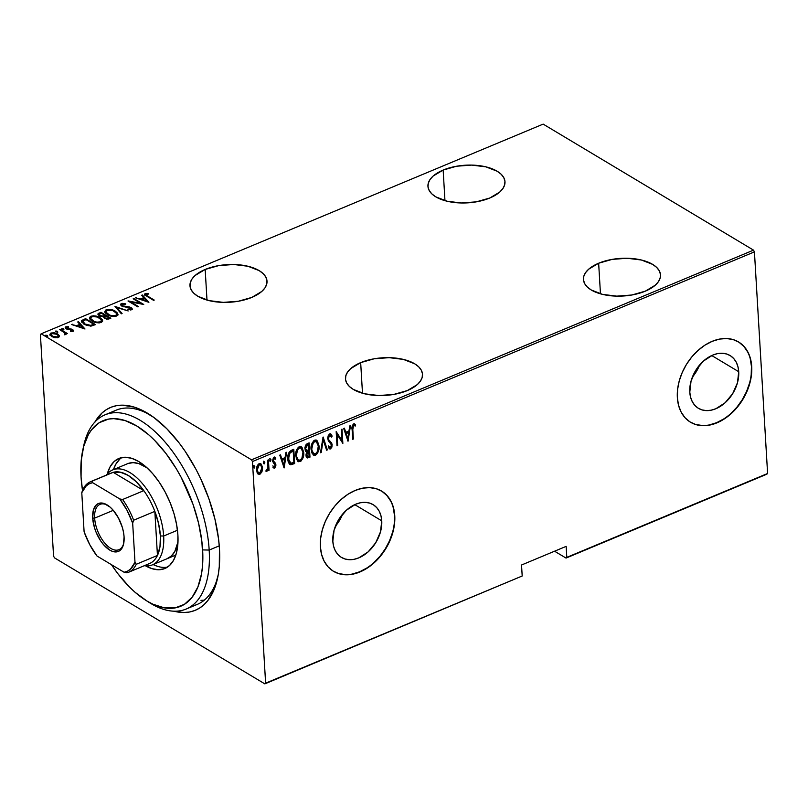 <?xml version="1.0" encoding="UTF-8"?>
<svg xmlns="http://www.w3.org/2000/svg" width="808" height="808" viewBox="0 0 808 808"><rect width="100%" height="100%" fill="white"/><g stroke="black" fill="none" stroke-linecap="round" stroke-linejoin="round"><path stroke-width="1.21" d="M83.285 447.935A105.242 53.439 67.3 0 1 105.01 414.827L116.16 410.171A105.242 53.439 67.3 0 1 151.096 415.514A105.242 53.439 -112.7 0 0 110.847 413.13M94.92 421.988A109.918 55.813 67.3 0 1 149.126 414.221A109.918 55.813 67.3 0 1 219.453 548.642L218.574 539.067L214.938 519.14L208.918 498.809L200.758 478.871L195.97 469.286L185.194 451.349L179.315 443.168L166.852 428.775L153.863 417.463L140.834 409.656L134.471 407.171L122.331 405.151L116.675 405.636L111.363 407.121L106.464 409.575L102 412.989L94.607 422.554M205.171 269.458L206.989 300.071L205.171 269.458L195.203 275.427L192.052 278.932L190.304 282.618L190.021 286.325L191.223 289.931L193.849 293.274L197.819 296.253L209.08 300.626L223.291 302.374L238.299 301.253L251.813 297.415A38.592 18.857 176.6 0 1 211.878 301.222A38.592 18.857 176.6 0 1 189.971 285.729A38.592 18.857 176.6 0 1 205.171 269.458A38.592 18.857 176.6 0 1 245.107 265.65A38.592 18.857 176.6 0 1 267.014 281.144A38.592 18.857 176.6 0 1 251.813 297.415L261.782 291.446L264.933 287.941L266.68 284.254L266.953 280.548L265.761 276.942L263.125 273.599L259.166 270.619L247.904 266.246L233.694 264.489L218.685 265.62L205.171 269.458M443.148 170.064L444.966 200.677L443.148 170.064L433.179 176.023L430.028 179.538L428.28 183.214L428.008 186.921L429.2 190.526L431.836 193.88L435.795 196.849L447.056 201.222L461.267 202.98L476.276 201.849L489.799 198.011A38.592 18.857 176.6 0 1 449.854 201.818A38.592 18.857 176.6 0 1 427.947 186.325A38.592 18.857 176.6 0 1 443.148 170.064A38.592 18.857 176.6 0 1 483.083 166.246A38.592 18.857 176.6 0 1 504.99 181.749A38.592 18.857 176.6 0 1 489.799 198.011L499.758 192.041L502.909 188.537L504.657 184.85L504.939 181.143L503.738 177.548L501.111 174.195L497.142 171.225L485.881 166.852L471.67 165.095L456.661 166.216L443.148 170.064M598.647 263.226L600.465 293.839L598.647 263.226L588.678 269.195L585.537 272.7L583.79 276.376L583.507 280.093L584.709 283.689L587.335 287.042L591.294 290.011L602.556 294.385L616.777 296.142L631.785 295.011L645.299 291.173A38.592 18.857 176.6 0 1 605.354 294.981A38.592 18.857 176.6 0 1 583.447 279.487A38.592 18.857 176.6 0 1 598.647 263.226A38.592 18.857 176.6 0 1 638.593 259.408A38.592 18.857 176.6 0 1 660.49 274.912A38.592 18.857 176.6 0 1 645.299 291.173L655.258 285.204L658.409 281.699L660.156 278.023L660.439 274.306L659.237 270.71L656.611 267.357L652.652 264.388L641.39 260.014L627.17 258.257L612.161 259.388L598.647 263.226M360.671 362.63L362.489 393.244L360.671 362.63L350.702 368.589L347.561 372.104L345.814 375.781L345.531 379.487L346.723 383.093L349.359 386.446L353.318 389.416L364.58 393.789L378.8 395.546L393.809 394.415L407.323 390.577A38.592 18.857 176.6 0 1 367.377 394.385A38.592 18.857 176.6 0 1 345.471 378.891A38.592 18.857 176.6 0 1 360.671 362.63A38.592 18.857 176.6 0 1 400.616 358.813A38.592 18.857 176.6 0 1 422.513 374.316A38.592 18.857 176.6 0 1 407.323 390.577L417.281 384.608L420.433 381.103L422.18 377.417L422.463 373.71L421.261 370.114L418.635 366.761L414.676 363.792L403.414 359.419L389.193 357.661L374.185 358.782L360.671 362.63M738.724 371.71L711.727 355.53L738.724 371.71L737.472 382.75L732.684 393.658L725.089 402.788L715.848 408.737L711.04 410.212L706.364 410.605L701.98 409.898L698.082 408.111L694.799 405.323L692.254 401.626L690.567 397.183L689.79 392.153A30.775 21.836 -59.1 0 1 703.212 361.267A30.775 21.836 -59.1 0 1 730.068 355.53A30.775 21.836 -59.1 0 1 738.724 371.71A30.775 21.836 -59.1 0 1 725.301 402.596A30.775 21.836 -59.1 0 1 698.435 408.333A30.775 21.836 -59.1 0 1 689.79 392.153L691.042 381.113L695.829 370.195L703.415 361.075L712.666 355.126L717.464 353.641L722.15 353.248L726.523 353.965L730.432 355.742L733.715 358.54L736.25 362.226L737.936 366.67L738.724 371.71M381.75 520.817L354.752 504.636L381.75 520.817L380.497 531.846L375.71 542.764L368.125 551.884L358.883 557.833L354.076 559.318L349.399 559.712L345.016 558.995L341.117 557.217L337.825 554.419L335.29 550.733L333.603 546.289L332.825 541.249A30.775 21.836 -59.1 0 1 346.238 510.363A30.775 21.836 -59.1 0 1 373.104 504.626A30.775 21.836 -59.1 0 1 381.75 520.817A30.775 21.836 -59.1 0 1 368.337 551.692A30.775 21.836 -59.1 0 1 341.471 557.429A30.775 21.836 -59.1 0 1 332.825 541.249L334.078 530.22L338.865 519.302L346.45 510.171L355.692 504.222L360.499 502.748L365.176 502.354L369.559 503.061L373.458 504.849L376.75 507.636L379.285 511.333L380.972 515.777L381.75 520.817M333.391 571.236A46.773 33.189 120.9 0 0 374.154 562.368A46.773 33.189 120.9 0 0 394.476 515.504L394.759 515.666A46.773 33.189 -59.1 0 1 374.356 562.61A46.773 33.189 -59.1 0 1 333.532 571.327A46.773 33.189 -59.1 0 1 320.382 546.733L321.574 554.379L324.139 561.136L327.998 566.751L332.987 570.993L338.926 573.7L345.571 574.781L352.692 574.185L359.994 571.943L367.196 568.125L374.033 562.893L380.245 556.449L385.578 549.026L389.83 540.916L392.85 532.442L394.516 523.917L394.759 515.666L393.567 508.02L391.001 501.263L387.143 495.658L382.154 491.416L376.215 488.699L369.559 487.618L362.449 488.214L355.146 490.466L347.945 494.274L341.107 499.506L334.896 505.959L329.563 513.373L325.311 521.483L322.291 529.957L320.625 538.481L320.382 546.733A46.773 33.189 -59.1 0 1 340.784 499.799A46.773 33.189 -59.1 0 1 381.608 491.072A46.773 33.189 -59.1 0 1 394.759 515.666L394.476 515.504A46.773 33.189 120.9 0 0 381.457 490.991M690.355 422.14A46.773 33.189 120.9 0 0 731.119 413.262A46.773 33.189 120.9 0 0 751.44 366.398L751.723 366.569A46.773 33.189 -59.1 0 1 731.321 413.504A46.773 33.189 -59.1 0 1 690.497 422.22A46.773 33.189 -59.1 0 1 677.356 397.627L678.538 405.283L681.114 412.04L684.962 417.645L689.951 421.887L695.89 424.604L702.546 425.685L709.656 425.089L716.959 422.837L724.16 419.029L730.998 413.797L737.209 407.343L742.542 399.92L746.794 391.819L749.814 383.335L751.48 374.811L751.723 366.569L750.531 358.914L747.966 352.157L744.107 346.551L739.118 342.309L733.179 339.592L726.533 338.512L719.413 339.108L712.121 341.36L704.909 345.168L698.072 350.399L691.87 356.853L686.527 364.277L682.275 372.377L679.255 380.861L677.599 389.385L677.356 397.627A46.773 33.189 -59.1 0 1 697.748 350.692A46.773 33.189 -59.1 0 1 738.573 341.976A46.773 33.189 -59.1 0 1 751.723 366.569L751.44 366.398A46.773 33.189 120.9 0 0 738.431 341.885M269.68 458.601L270.417 459.51L269.821 460.974L270.387 461.307L270.963 459.661L269.943 459.207L270.064 461.307L270.993 460.035L270.236 458.823M264.842 683.881L522.19 576.003L265.62 683.174L252.45 461.55L754.43 251.874L767.6 473.498L566.802 557.369L566.155 546.37L521.534 565.004L522.19 576.003L521.534 565.004L566.155 546.37L566.802 557.369L566.034 558.075L766.822 474.205L566.034 558.075L554.561 551.207L566.034 558.075L767.6 473.498L766.822 474.205L767.6 473.498L754.43 251.874L252.45 461.55L265.62 683.174L264.842 683.881L54.49 557.863L264.842 683.881L522.19 576.003L264.842 683.881M41.178 333.795L543.158 124.119L753.51 250.137L251.53 459.813L41.178 333.795L251.53 459.813L252.45 461.55L251.53 459.813L753.51 250.137L754.43 251.874L753.51 250.137L543.158 124.119L41.178 333.795L40.4 334.502L53.57 556.126L40.4 334.502L41.178 333.795M59.449 335.875L57.368 333.825L54.247 332.795L50.944 333.027L49.894 334.562L51.672 336.512L55.035 337.724L58.6 337.441L59.449 335.875L57.671 334.007L50.944 333.027L49.854 334.34L51.672 336.512L55.035 337.724L58.428 337.512L59.509 336.209M60.257 329.27L59.59 329.553L64.701 332.896L64.529 334.714L65.852 334.29L65.751 333.25L67.488 333.603L60.257 329.27L60.297 329.977L60.257 329.27L59.59 329.553L64.357 332.553L64.529 334.714L65.438 334.593L65.751 333.25L67.488 333.603L60.257 329.27M65.357 328.008L65.822 326.816L66.216 328.775L72.094 329.916L72.306 331.533L72.255 330.836L70.437 330.826L70.589 331.391L73.124 331.381L73.609 330.452L72.427 329.452L66.519 328.22L66.508 327.462L68.66 327.311L68.448 326.715L65.61 326.917L65.206 327.573L65.903 328.563L72.094 329.916L72.437 330.735L70.437 330.826L70.589 331.391L72.831 331.472L73.669 330.724M83.214 319.675L81.648 320.766L81.709 322.038L86.284 325.291L91.142 326.068L95.506 324.604L85.618 318.675L83.214 319.675L83.264 320.493L85.658 319.493L85.618 318.675L83.214 319.675L81.507 321.362L84.093 324.22L91.142 326.068L95.506 324.604L85.618 318.675L85.86 319.614L83.264 320.493L83.214 319.675M103.323 316.706L104.565 318.332L109.403 318.806L110.858 318.201L100.96 312.272L98.031 313.777L99.273 315.827L103.323 316.706L104.303 318.16L106.737 319.13L110.858 318.201L100.96 312.272L101.202 313.201L100.96 312.272L97.919 314.221L99.273 315.827L103.313 316.918M114.978 306.414L121.372 313.807L122.099 313.504L116.806 307.585L128.209 310.949L114.978 306.414L121.372 313.807L122.099 313.504L116.806 307.585L128.209 310.949L114.978 306.414M133.168 298.819L140.946 303.475L127.997 300.98L137.885 306.909L138.562 306.626L130.755 301.95L143.733 304.464L133.835 298.536L133.168 298.819L140.946 303.475L128.149 300.909L137.885 306.909L138.562 306.626L130.755 301.95L143.733 304.464L133.835 298.536L133.168 298.819M147.662 296.132L145.874 294.405L148.591 294.051L148.238 293.425L145.066 293.597L144.996 295.061L153.571 300.354L154.237 300.071L147.662 296.132L147.702 296.839L146.187 294.152L148.591 294.051L148.238 293.425L145.228 293.516L144.561 294.304L153.571 300.354L154.237 300.071L147.662 296.132M148.904 302.303L142.339 294.981L141.612 295.284L143.723 297.637L140.471 298.99L135.502 297.839L148.904 302.303L142.339 294.981L141.612 295.284L143.723 297.637L140.471 298.99L135.502 297.839L148.904 302.303M131.007 308.323L131.159 307.626L129.23 306.899L129.26 307.464L129.23 306.899L126.624 306.616L126.664 307.212L126.624 306.616L123.664 306.252L123.705 306.808L122.422 305.788L122.463 306.414L122.25 304.151L125.583 304.434L125.735 303.859L121.251 303.535L120.554 304.848L122.22 306.303L130.896 308.201L130.694 309.141L127.977 308.979L127.957 309.605L131.633 309.777L132.249 309.242L131.815 308.101L129.603 306.989L122.422 305.788L121.685 305L122.079 304.232L125.583 304.434L125.735 303.859L122.089 303.323L121.251 303.535L121.291 304.353L122.331 304.121M115.382 311.231L108.767 309.373L105.707 310.07L104.838 311.686L105.959 313.544L108.292 315.09L114.08 316.484L116.665 316.029L117.948 314.827L117.594 313.191L115.382 311.231L115.423 311.989L115.382 311.231C112.999 309.595 109.949 309.121 106.202 309.817L104.828 311.545L107.413 314.605C109.807 316.271 112.888 316.746 116.665 316.029L118.008 314.302L115.382 311.231M100.03 317.645L93.415 315.787L90.355 316.484L89.496 318.089L90.617 319.958L92.94 321.493L98.738 322.897L101.323 322.442L102.596 321.241L102.252 319.604L100.03 317.645L100.071 318.402L100.03 317.645C97.657 316.009 94.597 315.534 90.85 316.231L89.476 317.958L92.072 321.018C94.455 322.685 97.546 323.16 101.323 322.442L102.656 320.715L100.03 317.645M85.002 328.997L78.437 321.675L77.709 321.978L79.81 324.331L76.568 325.685L71.599 324.533L85.002 328.997L78.437 321.675L77.709 321.978L79.81 324.331L76.568 325.685L71.599 324.533L85.002 328.997M63.448 328.644L61.751 328.836L63.418 329.472L63.448 328.644L63.499 329.452L63.448 328.644L61.964 328.432L62.115 329.199L63.61 329.422L63.448 328.644L63.61 329.422M57.277 331.219L55.58 331.411L57.237 332.048L57.277 331.219L57.328 332.027L57.277 331.219L55.792 331.007L55.944 331.785L57.439 331.997L57.277 331.219L57.439 331.997M47.268 335.401L45.561 335.593L47.228 336.229L47.268 335.401L47.319 336.209L47.268 335.401L45.773 335.189L45.935 335.966L47.43 336.179L47.268 335.401L47.43 336.179M260.519 463.459L261.994 467.307L261.418 471.337L261.984 471.67L262.469 466.792L260.711 463.539L258.126 464.358L256.601 468.367L257.146 472.801L259.166 474.478L261.63 472.488L261.418 471.337L259.307 473.983L259.873 474.326L261.984 471.67L262.56 467.64L260.812 463.59L259.237 463.539C257.146 465.267 256.247 467.479 256.55 470.155L257.57 473.528L259.873 474.326L258.045 474.054M268.428 459.883L267.761 460.166L267.943 468.044L266.509 470.044L266.509 471.438L268.286 469.054L268.377 470.579L269.044 470.306L268.428 459.883L267.761 460.166L268.034 467.297L266.196 471.316L266.872 471.397L268.286 469.054L268.377 470.579L269.044 470.306L268.428 459.883M274.922 457.267L275.841 458.045L274.104 457.328L272.599 461.045L275.235 465.156L274.518 466.893L273.387 466.246L272.973 467.337L274.7 468.125L275.881 465.731L275.538 463.327L273.256 460.712L273.952 458.742L275.437 459.207L275.841 458.045L274.649 457.227L273.68 457.591L272.629 461.449L275.235 465.388L274.71 466.772L273.387 466.246L272.973 467.337L274.569 468.185L273.447 467.882M291.385 450.288L289.072 452.278L287.85 457.015L288.527 462.429L290.88 464.751L294.627 463.55L293.789 449.288L291.385 450.288C288.496 452.399 287.315 455.268 287.86 458.894C287.83 461.701 288.739 463.641 290.587 464.711L294.627 463.55L293.789 449.288L291.385 450.288M309.131 442.885L306.192 444.339L304.909 447.42L305.313 450.743L306.616 451.813L306.121 456.399L307.404 457.974L309.979 457.136L309.131 442.885L307.07 443.744L304.869 448.814L306.616 451.813L305.939 455.207L307.01 457.833L309.979 457.136L309.131 442.885M323.149 437.027L320.493 452.753L321.22 452.44L323.23 439.805L326.604 450.197L327.331 449.894L323.149 437.027L320.493 452.753L321.22 452.44L323.23 439.805L326.604 450.197L327.331 449.894L323.149 437.027M341.34 429.432L342.006 440.643L336.168 431.593L337.017 445.844L337.683 445.572L337.017 434.33L342.855 443.41L342.006 429.149L341.34 429.432L342.006 440.643L336.168 431.593L337.017 445.844L337.683 445.572L337.017 434.33L342.855 443.41L342.006 429.149L341.34 429.432M352.803 429.533L353.237 425.766L354.066 425.361L355.257 426.048L355.601 424.786L353.46 423.998L352.106 426.654L352.692 439.299L353.369 439.017L352.803 429.533L352.238 429.189L352.803 438.683L353.369 439.017L352.803 429.533L353.662 425.402L355.257 426.048L355.601 424.786L353.631 423.917C352.096 425.584 351.591 427.503 352.126 429.664L352.692 439.299L353.369 439.017L352.662 438.734L352.238 429.189L352.803 429.533M348.026 441.249L350.51 425.594L349.783 425.897L348.985 430.916L345.743 432.27L344.4 428.149L343.673 428.452L348.026 441.249L350.51 425.594L349.783 425.897L348.985 430.916L345.743 432.27L344.4 428.149L343.673 428.452L348.026 441.249M330.502 433.876L332.159 436.088L330.805 434.007L329.654 433.936L328.3 435.441L327.684 438.077L328.361 440.966L331.442 444.703L330.785 447.279L329.735 447.319L328.957 446.218L328.381 447.359L329.452 448.814L330.522 448.935L331.906 447.076L332.108 444.289L328.725 439.734L328.412 437.492L329.725 435.401L331.553 437.077L332.159 436.088L330.957 434.118L329.654 433.936L327.695 438.704L331.502 445.178L330.512 447.44L329.583 447.157M316.352 440.168L319.069 445.976L317.352 440.916L315.675 440.017L313.565 440.905L311.191 446.319L311.716 452.743L313.979 455.318L316.595 454.48L318.827 449.682L319.069 445.976L318.504 445.632C318.948 449.278 317.776 452.349 314.999 454.843L315.564 455.187C318.342 452.682 319.514 449.612 319.069 445.976L316.645 440.32L314.605 440.219C311.797 442.683 310.615 445.743 311.06 449.389L313.474 455.096L315.564 455.187L313.191 454.904M301 446.582L303.717 452.389L302 447.329L300.324 446.43L298.213 447.319L295.839 452.722L296.364 459.156L298.637 461.732L301.243 460.893L303.475 456.096L303.717 452.389L303.151 452.046C303.596 455.692 302.434 458.762 299.647 461.257L300.212 461.6C303 459.096 304.161 456.025 303.717 452.389L301.293 446.723L299.253 446.632C296.445 449.096 295.263 452.157 295.708 455.803L298.122 461.509L300.212 461.6L297.849 461.317M284.123 467.943L286.608 452.288L285.881 452.591L285.083 457.611L281.841 458.964L280.497 454.843L279.77 455.146L284.123 467.943L286.608 452.288L285.881 452.591L285.083 457.611L281.841 458.964L280.497 454.843L279.77 455.146L284.123 467.943M263.509 461.176L264.812 462.429L263.903 461.62L263.671 463.661L264.307 463.843L264.802 462.822L264.246 462.085L263.65 463.55L264.216 463.893L264.812 462.429L264.075 461.509L263.479 462.984L264.216 463.893L263.61 463.56M253.5 465.358L254.803 466.61L253.894 465.802L253.651 467.842L254.288 468.024L254.793 467.004L254.237 466.267L253.641 467.731L254.207 468.074L254.803 466.61L254.066 465.691L253.47 467.165L254.207 468.074L253.601 467.741M54.49 557.863L53.57 556.126L54.49 557.863M173.952 611.202L183.689 612.525L189.345 612.04L194.647 610.555L199.556 608.101L204.01 604.687L207.979 600.344L214.282 589.072L218.241 574.72L219.281 566.56L219.453 548.642A109.918 55.813 67.3 0 1 217.584 578.104A109.918 55.813 67.3 0 1 173.952 611.202M191.456 606.101A105.242 53.439 -112.7 0 0 218.049 575.801A105.242 53.439 67.3 0 1 197.293 604.394L186.133 609.06A105.242 53.439 67.3 0 1 147.319 601.243M200.98 600.344L204.262 600.182L200.98 600.344M695.607 424.432L702.263 425.513M709.374 424.917L716.676 422.665L723.877 418.857M730.715 413.625L736.926 407.171L742.259 399.758L746.511 391.648L749.531 383.174M751.198 374.639L751.44 366.398L750.248 358.752M747.683 351.985L743.825 346.38L738.835 342.137M338.643 573.539L345.299 574.609M352.409 574.013L359.712 571.771L366.913 567.953M373.75 562.721L379.962 556.278L385.295 548.854L389.547 540.754L392.567 532.27M394.233 523.746L394.476 515.504L393.284 507.848M390.719 501.091L386.86 495.486L381.871 491.244M335.431 526.149A30.775 21.836 120.9 0 0 342.673 514.06L339.239 520.908L335.431 526.149M692.395 377.053A30.775 21.836 120.9 0 0 699.637 364.953L696.213 371.801L692.395 377.053M354.48 423.887L355.601 424.786L355.035 424.442L354.702 425.654L355.035 424.442L354.207 423.685M354.187 425.392L355.257 426.048M353.621 425.059L352.238 429.189L352.399 425.957L353.914 425.19M343.996 428.321L345.743 432.27L343.996 428.321M349.854 425.877L347.551 440.36L349.854 425.877M345.602 433.25L348.167 432.179L345.602 433.25L347.208 438.199L345.602 433.25M347.773 438.532L346.167 433.593L348.733 432.522L348.167 432.179L348.733 432.522L347.773 438.532L346.167 433.593L348.733 432.522L347.773 438.532M341.471 429.371L342.269 442.754L341.471 429.371M336.451 433.987L337.017 434.33L336.451 433.987L337.118 445.228L337.683 445.572L336.976 445.289L336.451 433.987M336.179 431.876L342.006 440.643L336.179 431.876M330.159 435.35L329.159 435.068L331.553 437.077L332.159 436.088L331.209 436.37L331.593 435.744L330.391 433.775M329.725 435.401L329.159 435.068L327.796 438.108L328.361 438.451L329.725 435.401L330.442 435.462L329.876 435.128M328.725 439.734L328.361 438.451L327.796 438.108L328.159 439.39L330.24 441.431L328.725 439.734M331.603 442.845L329.674 441.087L331.603 442.845L331.038 442.511L331.603 444.501L332.169 444.834L331.603 442.845M330.512 447.44L328.957 446.218L328.381 447.359L330.522 448.935L332.169 444.834L331.603 444.501L329.957 448.602L330.522 448.935L329.26 448.652M329.533 448.864L330.522 448.935M328.391 445.875L329.947 447.097M329.664 447.167L328.634 446.289M329.563 448.692L331.118 447.309L331.543 443.956L328.159 439.39L327.796 437.643L328.492 435.613L329.826 435.098M322.897 437.643L327.331 449.894L326.442 449.692L322.897 437.643M322.665 439.471L323.23 439.805L322.665 439.471L320.655 452.106L321.22 452.44L320.594 452.137L322.665 439.471M312.969 454.793L315.524 454.55L317.504 451.884L318.453 448.087L318.16 443.35M317.847 442.34L316.039 439.956M313.555 453.47L311.444 450.632L311.373 445.743L313.302 441.885L315.787 441.37M313.241 453.339L312.605 452.874M316.15 441.612L314.161 441.33C311.807 443.299 310.807 445.774 311.161 448.773L311.726 449.117C311.373 446.117 312.373 443.632 314.726 441.673L316.433 441.754L318.402 446.258C318.746 449.238 317.766 451.733 315.443 453.732L313.666 453.601L311.161 448.773L313.383 453.409M306.363 457.449L309.413 456.803L308.606 443.107L309.413 456.803L309.979 457.136L306.737 457.621M305.464 451.248L306.616 451.813M307.01 450.531L305.656 449.278L305.737 446.945L306.656 445.531L308.555 444.622L307 444.693L307.565 445.036L307 444.693L304.969 448.188L305.535 448.531L304.969 447.672L305.697 445.582L307.989 444.279L308.555 444.622L308.868 449.925L307.01 450.531L305.535 448.531L307.565 445.036L308.555 444.622L308.868 449.925L306.384 450.369L305.01 448.571M306.727 456.096L306.07 454.944M306.04 454.561L306.606 454.904L308.959 451.389L309.232 455.954L307.222 456.399L306.04 454.561L306.535 452.308L308.393 451.046L306.04 454.561L306.959 456.156M308.505 451.571L309.232 455.954L307.444 456.48L306.686 453.763L308.505 451.571M304.969 448.188L306.444 450.187M297.617 461.196L300.182 460.964L302.152 458.298L303.101 454.5L302.818 449.763M302.495 448.743L300.687 446.37M298.202 459.873L296.092 457.045L296.021 452.157L297.95 448.299L300.435 447.784M300.798 448.026L298.809 447.743C296.455 449.713 295.455 452.187 295.809 455.187L296.374 455.52C296.021 452.531 297.021 450.046 299.374 448.087L301.081 448.167L303.05 452.672C303.394 455.651 302.414 458.146 300.091 460.146L298.314 460.005L295.809 455.187L298.031 459.813M289.658 464.246L294.061 463.216L293.254 449.511L294.061 463.216L294.627 463.55L290.587 464.711L289.729 464.277M290.011 464.479L290.587 464.711M290.022 462.792L288.305 460.489L288.153 455.278L289.537 452.359L292.637 450.692L293.203 451.036L293.88 462.368L290.91 463.196L289.961 462.772M290.91 463.196L288.87 460.823L288.719 455.611L289.83 453.015L293.203 451.036L292.637 450.692L289.537 452.359L290.102 452.702L289.537 452.359L287.961 458.277L288.527 458.611L290.102 452.702L293.203 451.036L293.88 462.368L290.91 463.196L287.961 458.277L290.345 462.863M280.093 455.005L281.841 458.964L280.093 455.005M285.951 452.561L283.638 467.054L285.951 452.561M281.699 459.944L284.264 458.873L281.699 459.944L283.305 464.893L281.699 459.944M283.871 465.226L282.265 460.287L284.83 459.217L284.264 458.873L284.83 459.217L283.871 465.226L282.265 460.287L284.83 459.217L283.871 465.226M273.165 467.751L274.569 468.185L275.902 464.822L273.256 460.712L274.205 458.601L275.437 459.207L275.841 458.045L274.649 457.055M274.518 466.893L273.387 466.246M272.821 465.903L273.952 466.559L272.821 465.903M273.872 463.439L274.983 464.297M275.841 458.045L275.276 457.712L274.932 458.681L275.276 457.712L274.569 457.015M274.205 458.601L275.437 459.207M273.629 461.853L272.69 460.085L273.639 458.257L272.952 461.277L275.538 463.327L275.902 464.822L275.336 464.489L274.003 467.842L274.569 468.185M274.619 462.418L273.518 461.62M272.952 461.277L273.892 461.984M273.064 467.691L274.205 467.741L275.134 466.327L275.225 463.701L274.205 462.176M272.872 459.196L273.175 458.631M273.639 458.257L274.366 458.348M269.741 460.994L270.417 459.51L270.983 459.843L270.246 458.934L269.65 460.398L270.387 461.307L269.781 460.984M269.65 460.398L270.387 461.307M270.983 459.843L270.246 458.934M267.892 460.106L268.478 469.963L269.044 470.306L268.337 470.024L267.892 460.106M267.781 468.751L268.286 469.054L267.781 468.751M267.721 468.711L266.307 471.054L266.872 471.397L265.63 470.973M266.216 471.084L267.509 469.387M263.479 462.984L264.216 463.893M264.812 462.429L264.075 461.509M263.56 463.58L264.054 461.408M257.964 474.023L260.6 472.922L261.994 467.307L262.56 467.64L260.631 463.56M258.095 472.67L256.722 470.185L257.005 466.751L258.6 464.549L260.469 464.943M260.287 464.751L258.742 464.479L260.449 464.812L261.499 466.075L261.661 470.286L260.388 472.66L258.6 472.973L256.651 469.529L258.035 472.64L257.217 469.862L259.307 464.812L258.742 464.479L256.651 469.529L257.217 469.862L257.57 467.085L259.307 464.812L260.58 464.883L261.893 467.913L259.802 473.044L258.308 472.761M253.47 467.165L254.207 468.074M254.803 466.61L254.066 465.691M253.55 467.761L254.045 465.59M311.726 449.117L313.151 443.047L314.726 441.673L316.352 441.713L317.847 443.582L318.362 445.784L317.241 451.914L315.655 453.631L313.807 453.672L312.454 452.207L311.726 449.117M296.374 455.52L297.506 449.935L299.152 448.188L301 448.117L302.495 449.995L303.01 452.197L301.889 458.328L300.313 460.045L298.455 460.085L296.93 458.227L296.374 455.52M144.713 294.728L145.228 293.516L145.278 294.334L146.258 294.122M148.278 294.031L148.238 293.425L148.278 294.031M146.157 295.9L146.187 294.152M146.167 295.91L145.894 295.375M146.773 294.112L144.612 295.092M136.259 298.101L136.229 297.536L136.259 298.101M140.501 299.556L140.471 298.99L140.501 299.556M140.844 299.667L143.763 298.445L143.723 297.637L143.763 298.445L140.844 299.667M142.157 295.9L142.339 294.981L148.086 302.152L142.157 295.9M146.915 301.202L141.824 299.455L141.865 300.021L144.39 298.384L146.945 301.758L141.824 299.455L144.39 298.384L146.915 301.202M133.876 299.243L133.835 298.536L133.876 299.243M140.956 303.586L141.976 304.202L140.956 303.586M130.795 302.657L130.755 301.95L130.795 302.657M129.775 302.051L130.775 302.243L129.775 302.051M140.976 304L140.946 303.475L140.976 304M121.715 305.687L122.25 304.151M122.301 304.969L122.473 306.596M130.664 309.979L130.694 309.141L127.977 308.979L128.018 309.626L127.977 308.979L127.957 309.605L131.633 309.777L132.3 308.939L131.159 307.626L132.199 309.333M120.594 304.929L121.251 303.535L120.483 304.505L121.745 306.05L130.532 307.929L130.744 309.949L130.583 308.747M130.532 307.929L130.694 309.141M122.442 304.111L120.574 304.969M131.128 309.656L130.593 310.009M132.27 309.464L130.795 308.222M121.998 306.232L121.715 305.586M115.685 307.454L116.817 307.838L115.685 307.454M116.847 308.404L116.806 307.585L121.604 313.706L116.847 308.404M115.756 312.252L117.978 314.696M104.899 311.969L106.202 309.817L106.252 310.636L107.696 310.262L105.363 311.181L104.888 312.494M118.039 314.969L115.423 312.05M107.494 314.726L106.08 312.746L107.111 314.413M116.786 314.494L116.382 315.807L114.938 316.473M115.625 315.433C112.544 316.029 110.04 315.665 108.09 314.332L106.03 311.949L107.252 310.413C110.282 309.828 112.777 310.191 114.716 311.514L116.776 313.918L115.665 316.251L115.625 315.433L112.282 315.736L109.585 315.059L106.07 312.201L106.282 311.11L107.717 310.252L112.807 310.636L116.635 313.373L116.695 314.453L115.625 315.433M115.15 316.423L116.776 313.918M105 315.474L105.898 316.009L105 315.474M109.181 317.978L110.09 318.524L109.181 317.978M98.041 314.666L98.899 313.13L98.95 313.948L101.01 313.08L98 314.777M103.07 316.877L104.596 316.362L104.545 315.544L103.02 316.059L99.94 315.554L99.142 314.575L101.313 313.151L104.99 315.362L105.04 316.17L104.99 315.362L105.04 316.17L103.283 316.827M99.626 316.11L99.212 315.211M107.969 319.19L108.262 318.251L105.222 318.039L104.434 317.11L106.01 315.968L109.181 317.867L109.221 318.685L109.181 317.867L108.262 318.251L108.312 319.059L109.221 318.685L107.939 319.2M104.434 317.089L106.01 315.968L109.181 317.867L107.222 318.524L105.222 318.039L105.262 318.685L104.434 317.089L104.545 318.16M103.02 316.059L103.06 316.736L103.02 316.059L99.94 315.554L99.97 316.191L99.222 314.261L101.313 313.151L104.99 315.362L103.02 316.059M99.142 314.575L99.445 315.928M100.404 318.665L102.626 321.099L100.081 318.463M89.557 318.382L90.85 316.231L90.9 317.049L92.344 316.675L90.011 317.584L89.537 318.908M92.152 321.14L90.728 319.16L91.758 320.826M101.434 320.907L101.03 322.21L99.586 322.887M100.273 321.847C97.202 322.442 94.688 322.079 92.738 320.746L90.678 318.362L91.9 316.827C94.93 316.241 97.425 316.605 99.364 317.928L101.424 320.332L100.323 322.665L100.273 321.847L96.93 322.15L94.233 321.473L90.718 318.615L91.163 317.271L92.88 316.544L97.455 317.049L101.283 319.786L101.343 320.867L100.273 321.847M99.798 322.836L101.424 320.332M93.829 324.392L94.738 324.927L93.829 324.392M81.598 321.786L83.264 320.493L81.547 322.099M90.647 326.159L93.324 325.321L93.284 324.503L93.324 325.321L93.88 325.089L93.829 324.281L90.597 325.341L84.769 323.937L83.083 321.018L85.961 319.564L93.829 324.281L93.88 325.089L91.021 326.099M83.891 324.119L83.194 323.422M90.597 325.341L90.647 326.099L90.597 325.341L84.769 323.937L84.81 324.614L82.941 321.22L85.961 319.564L93.829 324.281L90.597 325.341M83.749 323.998L82.85 322.584L83.083 321.018M72.356 324.796L72.326 324.23L72.356 324.796M76.598 326.25L76.568 325.685L76.598 326.25M76.942 326.361L79.861 325.139L79.81 324.331L79.861 325.139L76.942 326.361M78.255 322.584L78.437 321.675L84.183 328.846L78.255 322.584M83.012 327.886L77.922 326.149L77.952 326.715L80.487 325.079L83.042 328.452L77.922 326.149L80.487 325.079L83.012 327.886M72.094 329.916L72.134 330.735M73.124 331.381L72.72 329.614L72.77 330.432L72.72 329.614L71.346 329.058L71.377 329.634L71.346 329.058L69.357 328.886L69.397 329.502L69.357 328.886L67.731 328.805L67.771 329.361L66.852 328.472L66.882 329.109L66.721 327.341L68.66 327.311L68.448 326.715L68.478 327.28L68.448 326.715L65.822 326.816L65.206 327.563M65.822 326.816L65.872 327.634L66.519 327.452L65.297 328.109M66.852 328.472L66.721 327.341M66.771 328.159L66.902 329.29M67.175 327.402L66.488 327.462M61.964 328.432L62.004 329.129L61.964 328.432L62.115 329.199L63.499 329.462L62.014 329.24M64.206 332.431L65.761 333.361L64.206 332.431M65.802 334.058L65.751 333.25L65.802 334.058M65.438 334.593L65.751 333.25M64.701 334.714L64.66 334.007L64.701 334.714M64.913 334.704L64.66 334.007M64.711 334.825L64.408 333.371M55.792 331.007L55.944 331.785L57.328 332.038L55.833 331.825M49.955 334.764L50.944 333.027L50.995 333.845L51.712 333.623M57.721 334.805L57.671 334.007L59.489 336.694L57.721 334.825M51.874 333.583L49.904 335.088M51.944 336.764L51.106 335.764M57.732 337.734L58.418 336.754L57.59 337.794M57.55 336.986L52.328 336.229L52.369 336.896L50.975 334.623L51.833 333.563L57.004 334.28L58.368 335.946L57.59 337.764L57.55 336.986L52.57 336.37L51.045 334.219L53.267 333.29L55.964 333.785L58.287 335.572L57.55 336.986M50.975 334.623L51.621 336.481M45.773 335.189L45.935 335.966M45.824 336.007L47.319 336.219L45.915 335.976M105.01 414.827A105.242 53.439 67.3 0 1 170.347 448.531A105.242 53.439 67.3 0 1 209.181 550.056A105.242 53.439 -112.7 0 0 150.884 427.988A105.242 53.439 -112.7 0 0 83.739 445.622L82.77 450.127A100.566 51.055 67.3 0 1 146.935 433.27A100.566 51.055 67.3 0 1 202.636 549.915L209.181 550.056L219.261 545.855L209.181 550.056A105.242 53.439 67.3 0 1 186.133 609.06M145.4 600.061L149.288 602.536A105.242 53.439 -112.7 0 0 209.181 550.056L202.636 549.915A100.566 51.055 67.3 0 1 145.4 600.061A100.566 51.055 67.3 0 1 111.464 564.681L117.786 573.579L129.189 586.749L135.098 592.304L147.056 601.091L152.985 604.232L164.478 607.889L175.094 607.909L184.436 604.313L192.142 597.213L197.92 586.901L201.535 573.771L202.485 566.307L202.858 558.328L201.838 541.158L198.516 522.917L193.011 504.323L181.154 477.316L176.397 468.892L165.923 453.419L154.52 440.249L148.611 434.694L136.653 425.907L124.887 420.483L113.787 418.635L108.605 419.079L99.263 422.685L91.567 429.775L88.415 434.553L83.699 446.329L81.214 460.691L81.063 477.084A100.566 51.055 67.3 0 1 82.77 450.127M166.923 558.783L171.306 556.035L174.77 551.561L177.992 541.865A51.449 26.119 67.3 0 1 167.266 558.641M144.935 565.438L151.914 568.66L158.499 569.751L164.448 568.68L169.529 565.499L173.538 560.318L176.336 553.329L177.811 544.814L177.901 535.098A59.64 30.28 67.3 0 0 155.893 477.568A59.64 30.28 67.3 0 0 118.867 458.469A59.64 30.28 67.3 0 0 107.282 473.983L110.161 466.681L114.18 461.499L119.261 458.308L125.21 457.247L131.795 458.338L138.764 461.55L145.854 466.761L152.793 473.771L159.317 482.305L165.165 492.042L170.114 502.596L173.972 513.575L176.609 524.543L177.901 535.098A59.64 30.28 67.3 0 1 164.842 568.529A59.64 30.28 67.3 0 1 145.662 565.863M157.489 566.327L153.136 564.55A59.64 30.28 -112.7 0 0 167.508 567.085M81.063 477.084L82.507 490.446A100.566 51.055 67.3 0 1 81.063 477.084M121.766 457.581A59.64 30.28 -112.7 0 0 113.474 469.589L115.746 464.348L119.756 459.166M127.937 463.56L133.067 462.631L138.754 463.58L147.076 467.852A51.449 26.119 67.3 0 0 127.603 463.691L112.726 469.903A51.449 26.119 67.3 0 1 144.672 486.376A51.449 26.119 67.3 0 1 163.66 536.017A51.449 26.119 -112.7 0 0 140.198 481.103A51.449 26.119 -112.7 0 0 106.444 475.064A51.449 26.119 67.3 0 1 112.726 469.903M94.657 518.12A24.553 12.463 -112.7 0 0 107.979 546.36A24.553 12.463 -112.7 0 0 123.775 543.138A24.553 12.463 67.3 0 1 118.968 549.672A24.553 12.463 67.3 0 1 103.717 541.804A24.553 12.463 67.3 0 1 94.657 518.12L113.282 510.343L94.657 518.12A24.553 12.463 67.3 0 1 100.04 504.354A24.553 12.463 67.3 0 1 108.06 505.525A24.553 12.463 -112.7 0 0 94.657 518.12L92.698 518.08L94.657 518.12M124.078 536.876A25.957 13.181 67.3 0 1 123.634 543.835A25.957 13.181 67.3 0 1 107.08 548.188A25.957 13.181 67.3 0 1 92.698 518.08L93.374 510.141L96.344 504.838L98.556 503.455L104.01 503.465L110.13 507.131L113.15 510.181L118.534 518.14L122.372 527.513L123.513 532.29L124.078 536.876L123.402 544.814L120.432 550.107L118.221 551.5L112.767 551.49L109.726 550.086L103.626 544.764L100.788 541.057L96.081 532.22L94.405 527.442L92.698 518.08A25.957 13.181 67.3 0 1 107.474 505.131A25.957 13.181 67.3 0 1 124.078 536.876M110.383 473.518A49.116 24.937 67.3 0 1 113.231 472.326A49.116 24.937 67.3 0 1 143.814 490.648A49.116 24.937 67.3 0 1 154.833 511.373A49.116 24.937 67.3 0 1 160.388 535.946L163.66 536.017L177.467 530.25L163.66 536.017A51.449 26.119 67.3 0 1 152.389 564.853A51.449 26.119 67.3 0 1 144.299 565.701A51.449 26.119 -112.7 0 0 163.66 536.017L160.388 535.946L158.621 523.867L154.833 511.373L157.449 555.439L159.984 546.733L160.388 535.946A49.116 24.937 67.3 0 1 157.449 555.439A49.116 24.937 67.3 0 1 148.167 563.984M113.231 472.326L143.814 490.648L136.178 481.689L128.159 475.377L120.311 472.185L113.231 472.326L143.814 490.648L122.614 499.506L119.776 498.94L92.637 482.679L92.031 481.184L113.231 472.326A49.116 24.937 -112.7 0 0 111.767 472.842L90.577 481.689A49.116 24.937 67.3 0 1 92.031 481.184L113.231 472.326M154.833 511.373L157.449 555.439L136.259 564.287L134.997 562.277L132.674 523.17L133.643 520.221L154.833 511.373A49.116 24.937 -112.7 0 0 143.814 490.648L122.614 499.506A49.116 24.937 67.3 0 1 133.643 520.221L154.833 511.373M90.577 481.689A49.116 24.937 67.3 0 0 82.749 489.729L81.78 492.678A47.712 24.22 67.3 0 1 92.637 482.679L92.031 481.184A49.116 24.937 -112.7 0 0 82.749 489.729L81.78 492.678L84.103 531.785L89.739 544.643L96.99 556.015L124.139 572.276L126.967 572.842A49.116 24.937 -112.7 0 0 136.259 564.287A49.116 24.937 67.3 0 1 128.432 572.327A49.116 24.937 67.3 0 1 126.967 572.842L124.139 572.276L127.543 571.155L130.522 569.074L134.997 562.277L132.674 523.17L127.038 510.313L119.776 498.94L92.637 482.679L89.233 483.8L86.254 485.871L81.78 492.678L84.103 531.785A47.712 24.22 67.3 0 0 96.99 556.015L124.139 572.276A47.712 24.22 67.3 0 0 134.997 562.277L136.259 564.287L157.449 555.439A49.116 24.937 -112.7 0 1 149.632 563.479L128.432 572.327M133.643 520.221A49.116 24.937 -112.7 0 0 122.614 499.506L119.776 498.94A47.712 24.22 67.3 0 1 132.674 523.17L133.643 520.221M354.581 425.584L354.015 425.24M316.645 440.32L316.079 439.976M313.666 453.601L313.1 453.258M316.433 441.754L315.867 441.421M307.222 456.399L306.656 456.055M301.293 446.723L300.728 446.39M298.314 460.005L297.748 459.671M301.081 448.167L300.515 447.824M273.962 466.832L273.397 466.499M274.296 463.681L273.73 463.348M274.882 458.651L274.316 458.318M274.094 462.125L273.528 461.792M258.6 472.973L258.035 472.64M260.58 464.883L260.014 464.549M131.128 308.636L131.179 309.454M106.03 311.949L106.08 312.767M90.678 318.362L90.728 319.18M72.538 330.482L72.589 331.3M66.337 327.826L66.377 328.644M63.852 329.129L63.893 329.937M65.963 333.866L66.014 334.684M57.671 331.704L57.721 332.522M49.854 334.34L49.904 335.148M58.368 335.946L58.418 336.754M47.662 335.886L47.712 336.704M175.811 555.076L152.389 564.853"/></g></svg>
